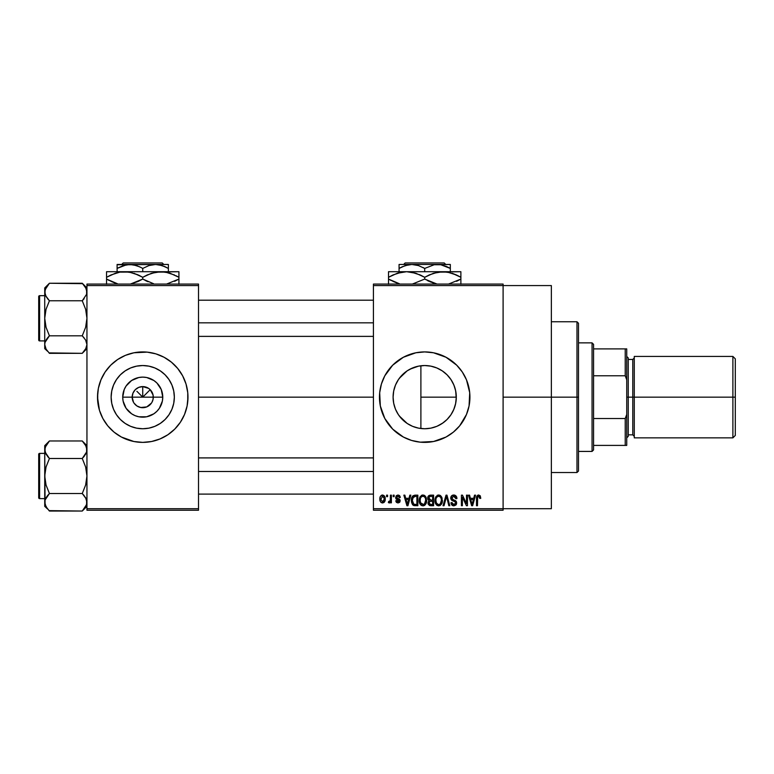 <?xml version="1.0" encoding="UTF-8"?>
<svg xmlns="http://www.w3.org/2000/svg" width="774" height="774" viewBox="0 0 774 774"><rect width="100%" height="100%" fill="white"/><g stroke="black" fill="none" stroke-linecap="round" stroke-linejoin="round"><path stroke-width="1.16" d="M133.496 402.248L132.18 397.149A10.555 10.555 0 0 0 142.735 407.704A10.555 10.555 0 0 0 153.291 397.149L162.763 397.149A20.027 20.027 0 0 1 142.735 417.167A20.027 20.027 0 0 1 122.718 397.149L153.291 397.149A10.555 10.555 0 0 1 142.735 407.704A10.555 10.555 0 0 1 132.18 397.149L132.983 393.105L135.276 389.68L138.701 387.397L142.735 386.594L142.735 397.149L150.204 389.68L153.088 395.088L153.088 399.21L151.975 402.248M137.733 406.447L141.245 407.598M141.865 407.666L146.779 406.901L140.675 407.501L136.872 405.924L133.96 403.012L135.276 404.608M136.03 405.295L136.872 405.924M174.344 397.149A31.599 31.599 0 0 1 142.735 428.748A31.599 31.599 0 0 1 111.137 397.149L111.746 390.986L113.536 385.055L116.458 379.589L120.386 374.8L125.175 370.872L130.642 367.95L136.572 366.15L142.735 365.541L148.908 366.15L154.829 367.95L160.295 370.872L165.085 374.8L169.013 379.589L171.934 385.055L173.734 390.986L174.344 397.149L173.734 403.312L171.934 409.243L169.013 414.709L165.085 419.498L160.295 423.426L154.829 426.348L148.908 428.148L142.735 428.748L136.572 428.148L130.642 426.348L125.175 423.426L120.386 419.498L116.458 414.709L113.536 409.243L111.746 403.312L111.137 397.149A31.599 31.599 0 0 1 142.735 365.541A31.599 31.599 0 0 1 174.344 397.149M97.505 397.188A45.231 45.231 0 0 0 129.548 440.416M129.664 440.454A45.231 45.231 0 0 0 133.883 441.509L142.735 442.38L151.559 441.509L160.044 438.935L167.871 434.756L174.721 429.135L180.352 422.275L184.531 414.458L187.105 405.973A45.231 45.231 0 0 0 187.976 397.188M133.941 441.519A45.231 45.231 0 0 0 151.53 441.519M151.598 441.509A45.231 45.231 0 0 0 155.816 440.454M155.922 440.416A45.231 45.231 0 0 0 187.095 405.982L187.976 397.149A45.231 45.231 0 0 1 142.735 442.38A45.231 45.231 0 0 1 97.505 397.149L99.449 410.278L102.845 418.473L107.77 425.845L114.039 432.115L121.412 437.039L133.912 441.509M453.69 409.717L455.586 403.815L456.302 397.149A31.599 31.599 0 0 1 424.694 428.748A31.599 31.599 0 0 1 393.095 397.149L393.695 403.273M450.739 415.058L451.232 414.303M441.828 423.707L437.349 426.106L443.086 422.846L446.888 419.643M429.222 428.428L430.808 428.157M430.924 428.128L432.598 427.751M408.488 424.278L412.581 426.339L407.134 423.426L402.345 419.498L398.417 414.709L395.495 409.243L393.695 403.312L393.095 397.149L393.666 391.141M412.677 426.377L413.819 426.822M399.307 415.977L407.172 423.446M393.666 403.138L395.446 409.127M395.359 408.895L396.22 410.859M437.881 440.416A45.231 45.231 0 0 0 466.48 414.477L469.063 405.973A45.231 45.231 0 0 0 469.924 397.149A45.231 45.231 0 0 1 424.694 442.38A45.231 45.231 0 0 1 379.463 397.149A45.231 45.231 0 0 0 411.516 440.416M411.613 440.445A45.231 45.231 0 0 0 433.498 441.519M469.063 405.973L469.712 392.718L466.49 379.841L462.301 372.013L456.679 365.164L446.017 357.259L433.517 352.78L424.694 351.918L415.87 352.78L403.37 357.259L392.708 365.164L384.804 375.825L381.408 384.02L379.676 392.718L380.334 405.973L384.804 418.473L392.708 429.135L403.37 437.039L411.565 440.435L420.263 442.167L433.517 441.509A45.231 45.231 0 0 0 437.774 440.445M466.49 414.438A45.231 45.231 0 0 0 467.97 410.307M467.989 410.249A45.231 45.231 0 0 0 469.054 406.002M503.1 397.149L551.349 397.149L551.349 285.567L551.349 397.149L503.1 397.149M198.521 397.149L373.426 397.149L198.521 397.149M151.511 403.012L146.779 406.901M153.291 397.149L142.735 397.149L136.872 391.286L142.735 397.149L142.735 386.594L148.598 388.374L150.204 389.68L148.598 391.286L142.735 397.149L132.18 397.149A10.555 10.555 0 0 1 142.735 386.594A10.555 10.555 0 0 1 153.291 397.149A10.555 10.555 0 0 0 142.735 386.594A10.555 10.555 0 0 0 132.18 397.149L122.718 397.149L124.237 389.486L126.085 386.023L131.609 380.498L138.827 377.509L142.735 377.122L146.644 377.509L153.862 380.498L156.899 382.985L161.234 389.486L162.763 397.149L162.376 401.058L159.386 408.275L156.899 411.304L153.862 413.8L146.644 416.789L138.827 416.789L135.073 415.648L131.609 413.8L126.085 408.275L123.095 401.058L122.718 397.149A20.027 20.027 0 0 1 142.735 377.122A20.027 20.027 0 0 1 162.763 397.149L153.291 397.149M393.627 402.925L393.095 397.149L393.695 390.986L395.495 385.055L398.417 379.589L402.345 374.8L407.134 370.872L412.6 367.95L418.531 366.15L424.694 365.541L430.857 366.15L436.401 367.795M395.204 408.508L393.927 404.357M401.706 418.84L399.577 416.335M398.068 414.167L397.72 413.616M406.166 422.749L403.689 420.766M411.352 425.797L409.959 425.1M422.749 428.69L419.537 428.332M417.167 427.838L415.251 427.306M427.645 428.612L426.193 428.719M436.391 426.513L434.233 427.277M446.695 419.837L442.525 423.243M450.129 415.909L447.333 419.198M453.487 410.181L451.958 413.132M455.644 403.564L455.035 406.002M430.857 366.15L436.788 367.95L442.254 370.872L447.043 374.8L450.971 379.589L453.893 385.055L455.692 390.986L456.254 398.881M393.627 391.334L393.095 397.149A31.599 31.599 0 0 1 424.694 365.541A31.599 31.599 0 0 1 456.302 397.149L420.892 397.149L420.892 428.525L420.892 397.149L456.302 397.149L455.692 403.312L453.893 409.243L450.971 414.709L447.043 419.498L442.254 423.426L436.788 426.348L430.857 428.148L424.694 428.748L418.531 428.148L412.6 426.348M373.426 284.068L503.1 284.068L373.426 284.068L373.426 285.567L503.1 285.567L503.1 508.721L373.426 508.721L373.426 284.068M503.1 285.567L373.426 285.567L373.426 510.23L373.426 508.721L503.1 508.721L503.1 510.23L373.426 510.23L503.1 510.23L503.1 284.068L503.1 285.567L551.349 285.567M386.584 495.157L386.584 496.666L387.551 496.666L387.551 495.157L386.584 495.157L387.551 495.157L386.584 495.157L386.584 496.666L387.551 496.666L387.551 495.157L387.551 496.666L386.584 496.666L386.584 495.157M393.173 495.157L393.173 496.666L394.13 496.666L394.13 495.157L393.173 495.157L394.13 495.157L393.173 495.157L393.173 496.666L394.13 496.666L394.13 495.157L394.13 496.666L393.173 496.666L393.173 495.157M409.843 495.157L409.011 498.311L405.692 498.311L404.86 495.157L403.864 495.157L406.921 505.712L407.927 505.712L410.849 495.157L409.843 495.157L410.849 495.157L409.843 495.157L409.011 498.311L405.692 498.311L404.86 495.157L403.864 495.157L406.921 505.712L407.927 505.712L410.849 495.157L407.927 505.712L406.921 505.712L403.864 495.157L404.86 495.157M425.671 496.676L422.914 495.021L420.166 496.627L419.208 500.42C419.044 503.352 420.282 505.151 422.904 505.848C425.584 505.132 426.822 503.284 426.609 500.294L425.158 496.008L422.091 495.118L419.711 497.508L419.382 502.239L421.578 505.538L423.368 505.819L425.023 505.006L426.58 501.223L425.826 496.947M441.432 496.676L438.674 495.021L435.926 496.627L434.978 500.42C434.814 503.352 436.043 505.151 438.674 505.848C441.354 505.132 442.583 503.284 442.38 500.294L440.919 496.008L437.852 495.118L435.472 497.508L435.143 502.239L437.349 505.538L440.425 505.306L442.225 502.142L441.586 496.947M453.728 495.021L451.552 495.873L450.739 498.079L451.561 500.159L455.518 502.084L455.431 503.855L454.222 504.59L452.703 504.271L451.968 502.558L451.01 502.694L451.764 504.929L453.903 505.848L455.905 505.016L456.592 502.432L455.538 500.672L452.142 499.22L451.832 497.324L454.115 496.289L455.325 496.976L455.944 498.717L456.912 498.582L456.099 496.066L453.728 495.021C451.842 495.147 450.845 496.163 450.739 498.079L452.19 500.594L455.373 501.842L455.673 502.916L453.874 504.609L451.968 502.558L451.01 502.694C451.078 504.609 452.035 505.664 453.903 505.848L456.631 502.955L451.697 498.059L453.641 496.25L455.944 498.717L456.912 498.582C456.863 496.434 455.809 495.244 453.728 495.021M474.539 495.157L473.717 498.311L470.389 498.311L469.566 495.157L468.56 495.157L471.618 505.712L472.633 505.712L475.546 495.157L474.539 495.157L475.546 495.157L474.539 495.157L473.717 498.311L470.389 498.311L469.566 495.157L468.56 495.157L471.618 505.712L472.633 505.712L475.546 495.157L472.633 505.712L471.618 505.712L468.56 495.157L469.566 495.157M433.517 441.509L446.017 437.039L453.39 432.115L459.659 425.845L466.49 414.458M480.19 495.766L478.39 495.031L476.842 496.231L476.503 505.712L477.471 505.712L477.664 496.879L478.98 496.308L479.793 498.446L480.76 498.311L480.277 495.902L478.68 495.021C476.997 495.447 476.271 496.618 476.503 498.543L476.503 505.712L477.471 505.712L477.606 497.043L478.642 496.25L479.793 498.446L480.76 498.311L480.19 495.766L478.68 495.021M466.499 495.157L466.499 503.603L462.465 495.157L461.43 495.157L461.43 505.712L462.388 505.712L462.388 497.247L466.441 505.712L467.457 505.712L467.457 495.157L466.499 495.157L467.457 495.157L466.499 495.157L466.499 503.603L462.465 495.157L461.43 495.157L461.43 505.712L462.388 505.712L462.388 497.247L466.441 505.712L467.457 505.712L467.457 495.157L467.457 505.712L466.441 505.712M446.027 495.157L443.018 505.712L444.024 505.712L446.559 496.386L448.823 505.712L449.81 505.712L446.966 495.157L446.027 495.157L446.966 495.157L446.027 495.157L443.018 505.712L444.024 505.712L446.559 496.386L448.823 505.712L449.81 505.712L446.966 495.157L449.81 505.712L448.823 505.712L446.559 496.386L444.024 505.712L443.018 505.712L446.027 495.157M430.634 495.157L428.873 495.563L427.877 497.053L427.77 499.017L429.019 500.846L428.119 502.113L428.157 504.097L429.57 505.577L433.604 505.712L433.604 495.157L430.634 495.157C428.699 495.234 427.732 496.269 427.712 498.253L429.019 500.846L427.983 503.052L430.625 505.712L433.604 505.712L433.604 495.157L433.604 505.712L430.625 505.712M412.126 496.86L415.028 495.157L412.89 495.824L411.72 497.905L411.487 501.939L412.494 504.638L414.003 505.616L417.844 505.712L417.844 495.157L415.028 495.157C412.358 495.708 411.149 497.489 411.4 500.488L413.635 505.509L417.844 505.712L417.844 495.157L417.844 505.712M397.952 495.021L396.24 495.728L395.64 497.721L396.191 499.133L399.123 500.575L398.184 501.862L396.733 500.633L395.775 500.778L396.404 502.365L398 502.965L399.577 502.365L400.119 500.323L399.442 499.162L396.839 498.001L396.685 496.821L398.175 496.134L399.336 497.624L400.293 497.489L399.994 496.308L397.952 495.021L395.64 497.498L399.2 500.933L397.962 501.871L396.733 500.633L395.775 500.778L398 502.965L400.158 500.778L396.598 497.305L397.884 496.115L399.336 497.624L400.293 497.489L398.194 495.021M390.425 495.157L390.251 500.701L389.622 501.533L388.645 501.455L388.374 502.558L389.516 502.926L390.425 501.6L390.425 502.829L391.383 502.829L391.383 495.157L390.425 495.157L391.383 495.157L390.425 495.157L390.251 500.701L388.645 501.455L388.374 502.558L389.283 502.965L390.425 501.6L390.425 502.829L391.383 502.829L391.383 495.157L391.383 502.829L390.425 502.829M382.549 495.021L380.373 496.424L379.87 499.075L380.411 501.629L382.375 502.965L384.31 502.142L385.22 498.988L384.688 496.395L382.549 495.021C380.576 495.515 379.686 496.869 379.87 499.075C379.734 501.194 380.624 502.49 382.549 502.965C384.494 502.481 385.384 501.155 385.22 498.988C385.375 496.831 384.484 495.505 382.549 495.021M456.263 395.659L456.302 397.13M451.232 379.976L453.69 384.572M455.015 388.229L453.487 384.107M451.958 381.156L450.739 379.25M447.343 375.1L448.02 375.825M436.971 368.027L441.828 370.591M442.525 371.056L443.086 371.452M426.164 365.58L430.954 366.17M419.547 365.967L422.768 365.599M413.8 367.486L417.157 366.46M408.498 370.011L411.381 368.482M403.699 373.523L406.176 371.539M399.587 377.954L401.725 375.438M396.24 383.401L398.078 380.102M393.908 390.019L395.359 385.394M86.949 510.23L198.521 510.23L198.521 508.721L86.949 508.721L86.949 285.567L198.521 285.567L198.521 508.721L198.521 284.068L86.949 284.068L198.521 284.068L198.521 285.567L86.949 285.567L86.949 284.068L86.949 508.721L198.521 508.721L198.521 510.23L86.949 510.23L86.949 508.721L86.949 510.23M187.753 401.58L187.753 392.718L186.021 384.02L182.635 375.825L177.701 368.453L171.431 362.184L164.059 357.259L155.864 353.863L147.176 352.131L133.912 352.78L125.427 355.353L117.609 359.533L110.75 365.164L105.129 372.013L100.949 379.841L98.375 388.325L97.505 397.149A45.231 45.231 0 0 1 142.735 351.918A45.231 45.231 0 0 1 187.976 397.149L187.753 392.718M551.349 508.721L551.349 397.149L551.349 508.721L503.1 508.721M411.516 353.873A45.231 45.231 0 0 0 379.463 397.149A45.231 45.231 0 0 1 424.694 351.918A45.231 45.231 0 0 1 469.924 397.149A45.231 45.231 0 0 0 469.063 388.354M469.054 388.296A45.231 45.231 0 0 0 467.989 384.049M467.97 383.991A45.231 45.231 0 0 0 437.881 353.873M437.774 353.844A45.231 45.231 0 0 0 433.546 352.789M433.498 352.78A45.231 45.231 0 0 0 411.613 353.844M384.804 375.825L382.782 380.131M381.408 410.278L381.63 410.984M382.907 414.458L384.804 418.473M397.739 380.644L395.446 385.171M407.172 370.843L399.326 378.302M418.434 366.17L409.978 369.179M420.892 365.773L420.892 397.149L420.892 365.773L418.637 366.131M440.309 369.672L437.329 368.182M456.302 397.149L455.576 390.454M187.976 397.11A45.231 45.231 0 0 0 187.105 388.335M187.095 388.316A45.231 45.231 0 0 0 155.922 353.882M155.816 353.844A45.231 45.231 0 0 0 151.598 352.789M151.53 352.78A45.231 45.231 0 0 0 133.941 352.78M133.883 352.789A45.231 45.231 0 0 0 129.664 353.844M129.548 353.882A45.231 45.231 0 0 0 98.375 388.316M98.375 388.335A45.231 45.231 0 0 0 97.505 397.11M186.021 384.02L184.531 379.841M97.718 392.718L97.718 401.58M99.449 410.278L100.949 414.458M160.295 370.872L154.829 367.95M116.458 379.589L113.536 385.055M125.175 423.426L130.642 426.348M169.013 414.709L171.934 409.243M133.96 391.286L133.496 392.05M135.276 389.68L134.57 390.464M137.637 387.909L136.872 388.374M148.598 388.374L147.834 387.909M150.204 389.68L149.421 388.983M151.975 392.05L151.511 391.286M480.76 498.311L479.783 498.098M479.716 497.518L479.483 496.753M478.642 496.25L477.606 497.043L477.471 498.456L477.606 497.043L478.642 496.25M477.471 505.712L476.503 505.712L476.503 498.543M476.523 497.953L476.571 497.372L476.523 497.953M476.678 496.792L476.852 496.231M477.829 495.186L478.39 495.031M471.917 503.99L470.718 499.54L473.388 499.54L472.053 504.609L471.511 502.442L471.985 504.3M471.656 502.984L470.718 499.54L473.388 499.54L472.053 504.609M462.388 505.712L461.43 505.712L461.43 495.157L462.465 495.157M454.396 495.07L455.044 495.263M456.021 495.979L456.379 496.473M456.718 497.256L456.844 497.827M456.912 498.582L455.944 498.717L455.78 497.788M453.874 496.26L453.264 496.269M453.458 496.26L451.735 498.475M455.547 500.672L456.157 501.291M456.244 501.426L456.466 501.91M456.592 503.516L456.234 504.571M456.457 504.097L455.915 505.016M452.732 505.635L452.209 505.335M451.203 503.884L451.068 503.294M451.029 502.994L452.016 502.945M452.248 503.69L452.597 504.184M453.129 504.493L453.67 504.6M453.496 504.58L454.222 504.59M454.628 504.503L455.17 504.184M455.431 503.855L455.644 503.264L455.431 503.855M455.663 503.158L455.044 501.581M455.673 502.916L455.373 501.842L455.673 502.916L455.373 501.842L452.19 500.594M455.451 501.958L454.261 501.252M451.561 500.159L450.816 498.843M450.758 498.466L450.749 497.779M452.538 495.215L453.129 495.06M441.828 497.43L442.157 498.379M442.341 501.223L442.235 502.103M442.041 502.897L441.877 503.39M440.425 505.306L439.932 505.577M437.339 505.538L436.642 505.074M434.988 499.927L435.172 498.475M437.078 495.457L438.248 495.041M439.903 495.263L438.674 495.021M440.271 495.466L440.909 495.999M435.433 503.235L435.752 503.951M438.065 504.532L436.343 502.839L435.936 500.449C435.762 498.204 436.671 496.802 438.684 496.25C440.638 496.763 441.548 498.108 441.422 500.275L440.29 503.961L441.422 500.275C441.635 502.597 440.716 504.048 438.664 504.609L436.71 503.526M438.007 496.347L438.51 496.26M440.329 496.966L438.684 496.25L440.009 496.695M440.009 504.184L438.839 504.6M436.7 503.526L437.891 504.474M435.936 500.449L436.033 501.668L435.936 500.449M436.255 498.224L436.468 497.73M441.422 500.275L441.393 499.598L441.422 500.275M440.841 497.653L441.393 499.598M428.157 504.097L428.022 503.584M429.019 500.846L427.722 497.943M427.751 497.634L427.867 497.063M427.77 499.017L427.993 499.752M428.709 497.721L429.618 496.521L428.699 498.64L429.618 496.521L432.647 496.386L432.647 500.091L430.75 500.091L428.709 497.721M430.586 504.464L428.941 502.877L429.841 501.426L430.847 501.32L432.647 501.32L432.647 504.474L430.547 504.464M429.841 501.426L430.847 501.32L429.841 501.426L428.97 503.255L429.27 501.804M429.135 501.987L428.951 502.655M429.231 499.694L429.947 500.023L428.699 498.64M430.847 501.32L432.647 501.32L432.647 504.474L430.973 504.474M426.068 497.43L426.387 498.379M426.58 501.242L426.464 502.103M426.281 502.897L426.106 503.39M424.655 505.306L424.171 505.577M421.578 505.538L420.872 505.074M419.227 499.927L419.411 498.475M421.317 495.457L422.478 495.041M424.142 495.263L422.914 495.021M424.51 495.466L425.149 495.999M423.61 504.513L420.582 502.839L420.176 500.449C419.992 498.204 420.911 496.802 422.923 496.25C424.878 496.763 425.787 498.108 425.652 500.275L424.529 503.961L425.652 500.275C425.874 502.597 424.955 504.048 422.904 504.609L420.582 502.839L421.182 503.826L423.252 504.59M422.236 496.347L422.739 496.26M420.176 500.449L420.437 498.379L420.176 500.449M420.495 498.224L420.708 497.73M425.652 500.275L425.632 499.598L425.652 500.275M425.352 498.243L425.632 499.598M415.154 505.712L413.635 505.509L415.154 505.712M412.997 505.151L411.642 502.761M411.487 501.939L411.4 500.855M411.429 499.656L411.72 497.905M411.865 497.469L412.087 496.956M412.61 502.607L412.426 501.697M413.345 496.937L412.358 500.507L412.745 497.924L415.154 496.386L416.886 496.386L416.886 504.474L413.819 504.261L412.358 500.507L412.61 498.359M412.745 497.924L413.519 496.792M414.593 496.415L416.886 496.386L416.886 504.474L415.183 504.474M412.378 499.849L412.407 501.562M413.093 497.237L413.742 496.656M406.96 502.984L406.021 499.54L408.691 499.54L407.356 504.609L406.021 499.54L408.691 499.54L407.172 503.797M407.54 503.603L407.443 504.106M399.132 495.302L399.636 495.737M400.293 497.489L399.336 497.624L399.21 497.043M399.171 496.947L398.852 496.463M397.168 496.269L398.446 496.202M396.685 496.821L396.888 498.04M396.598 497.305L397.788 498.427L396.839 498.001M399.268 499.036L399.984 499.878M400.023 501.639L399.577 502.365M396.394 502.365L395.814 501.059M395.775 500.778L396.772 500.875M396.733 500.633L398.397 501.833M397.962 501.871L399.2 500.933L397.788 499.859M399.2 500.933L398.958 500.362M396.191 499.133L395.756 498.369M390.154 500.971L388.645 501.455L389.341 501.6L388.645 501.455L388.374 502.558L389.283 502.965L388.374 502.558L389.283 502.965L390.425 501.6L390.144 502.258M390.251 500.701L390.425 499.133L390.251 500.701M389.603 501.542L390.183 500.894M384.959 497.024L385.113 497.663M385.21 498.659L385.21 499.327M384.31 502.142L383.817 502.587M381.553 502.742L380.798 502.162M381.282 502.587L380.595 501.9M380.411 501.62L380.179 501.107M380.489 496.231L380.228 496.744M381.476 495.273L382.192 495.041M384.262 498.998L382.685 501.862L380.847 499.462L382.52 496.115L384.243 498.524L383.73 501.204L384.262 498.998M384.185 498.011L384.02 497.343M383.943 497.16L384.243 498.524M472.498 502.616L472.363 503.11M430.615 496.386L432.647 496.386L432.647 500.091L430.75 500.091M414.835 504.464L413.974 504.329M407.792 502.616L407.666 503.11M576.978 397.149L576.978 472.537L576.978 397.149L551.349 397.149L576.978 397.149L576.978 321.761L576.978 397.149L578.488 397.149L576.978 397.149M578.488 471.027L578.488 397.149L578.488 471.027L576.978 472.537L551.349 472.537M578.488 323.261L578.488 397.149L578.488 323.261L576.978 321.761L551.349 321.761M82.673 283.671L49.43 283.245L44.728 287.947L49.43 283.245L82.257 283.245L85.624 287.483L86.949 292.011L86.611 294.275L82.257 300.767L49.43 300.767L82.257 300.767L84.143 298.687L82.257 300.767L85.643 309.281L86.949 318.288L85.633 327.315L82.257 335.81L85.624 340.047L86.949 344.575L85.643 349.074L82.257 353.331L86.137 348.107M49.014 352.905L82.257 353.331L86.949 348.639L82.257 353.331L49.43 353.331L46.053 349.093L44.728 344.575L45.066 342.302L49.43 335.81L46.043 327.296L44.728 318.288L46.043 309.261L49.43 300.767L46.053 296.539L44.728 292.011L45.076 294.294L45.066 289.747L49.43 283.245L46.043 287.493L44.728 292.011L44.728 348.639L44.728 344.575L46.082 349.142M39.609 340.908A0.909 0.909 0 0 1 38.7 339.999L38.7 296.577A0.909 0.909 0 0 1 39.609 295.678L44.728 295.678L39.609 295.678L39.609 340.908L44.728 340.908L39.609 340.908L39.609 295.678A0.909 0.909 0 0 0 38.7 296.577L38.7 339.999A0.909 0.909 0 0 0 39.609 340.908M86.949 292.137L86.601 289.708L86.611 294.275L82.257 300.767L85.643 309.281L86.949 318.288L85.633 327.315L82.257 335.81L49.43 335.81L82.257 335.81L85.624 340.047L86.949 344.575L86.611 342.282L86.949 344.575L86.175 348.019M45.492 295.426L44.728 292.011L44.728 344.575L45.066 342.302L47.533 337.899L46.043 340.057M86.601 294.313L86.127 295.552M49.43 335.81L47.533 337.899L49.43 335.81L47.533 337.899L49.43 335.81L46.043 327.296L44.728 318.288L46.043 309.261L49.43 300.767L45.569 295.6M45.076 342.272L45.55 341.024M82.257 353.331L84.143 351.241L82.257 353.331M44.728 287.947L44.728 292.011L44.728 287.947M44.728 344.449L44.728 348.639L47.572 351.28M46.034 349.074L47.533 351.241M47.417 298.532L49.43 300.767M47.533 337.899L46.053 340.047M86.949 287.947L82.257 283.245L86.175 288.557M86.949 292.011L86.611 289.747M198.521 322.826L373.426 322.826L198.521 322.826M373.426 471.472L198.521 471.472L373.426 471.472M592.062 342.863L593.571 344.372L593.571 348.9L593.571 344.372L592.062 342.863L578.488 342.863L592.062 342.863L592.062 451.426L578.488 451.426L592.062 451.426L592.062 342.863M593.571 449.917L592.062 451.426L593.571 449.917L593.571 445.398L593.571 449.917M593.571 375.767L593.571 418.521L593.571 348.9L593.571 375.767L625.228 375.767L626.737 379.821L626.737 414.467L625.228 418.521L593.571 418.521L593.571 445.398L593.571 418.521L625.228 418.521L625.228 445.398L626.737 445.398L626.737 414.467L626.737 445.398L625.228 445.398L625.228 418.521L626.737 414.467L626.737 348.9L593.571 348.9L625.228 348.9L625.228 375.767L625.228 348.9L626.737 348.9L626.737 379.821L625.228 375.767L593.571 375.767M593.571 445.398L625.228 445.398L593.571 445.398M732.891 397.149L735.3 397.149L735.3 358.846L735.3 397.149L732.891 397.149L732.891 356.437L732.891 397.149L634.274 397.149L732.891 397.149L732.891 437.861L732.891 397.149M634.274 436.352L632.774 434.843L632.774 397.149L626.737 397.149L628.246 397.149L628.246 357.946L628.246 397.149L634.274 397.149L634.274 437.861L634.274 356.437L634.274 397.149L632.774 397.149L632.774 434.843L632.774 359.455L628.246 359.455M735.3 435.443L735.3 397.149L735.3 435.443L732.891 437.861L634.274 437.861M628.246 436.352L628.246 397.149L628.246 436.352L626.737 437.861M632.774 397.149L632.774 359.455L632.774 397.149M38.7 296.993L38.7 298.687M38.7 337.89L38.7 339.583M45.511 348.019L45.076 346.868M82.257 335.81L84.143 337.899M86.175 341.121L86.601 342.272M82.257 300.767L84.143 298.687M45.511 295.465L45.076 294.313M86.175 505.741L82.257 511.043L86.611 504.551L86.611 500.023L86.949 502.287L86.137 505.828M49.014 510.627L82.257 511.043L86.949 506.351L82.257 511.043L49.43 511.043L46.053 506.815L44.728 502.287L45.066 500.023L49.43 493.522L46.043 485.017L44.728 476L46.043 466.983L49.43 458.489L46.053 454.251L44.728 449.723L45.076 452.006L45.066 447.459L49.43 440.967L46.043 445.214M44.728 449.713L45.076 504.571M44.728 449.723L44.728 445.66L49.43 440.967L82.257 440.967L49.43 440.967L44.728 445.66L44.728 502.287L45.066 500.023L47.533 495.621L46.043 497.769L49.43 493.522L82.257 493.522L49.43 493.522L47.533 495.612L49.43 493.522L46.043 485.017L44.728 476L46.043 466.983L49.43 458.489L82.257 458.489L85.633 454.232L82.257 458.489L49.43 458.489L45.076 452.026L44.728 449.723L46.034 445.224M39.609 498.62A0.909 0.909 0 0 1 38.7 497.721L38.7 454.29A0.909 0.909 0 0 1 39.609 453.39L44.728 453.39L39.609 453.39L39.609 498.62L44.728 498.62L39.609 498.62L39.609 453.39A0.909 0.909 0 0 0 38.7 454.29L38.7 497.721A0.909 0.909 0 0 0 39.609 498.62M82.673 441.383L85.624 445.195L86.949 449.723L86.601 447.42L86.611 451.987L82.257 458.489L85.643 466.993L86.949 476L85.633 485.027L82.257 493.522L85.624 497.759L86.949 502.287L86.185 498.862M86.601 452.026L86.127 453.274M45.076 499.985L45.55 498.737M82.257 511.043L84.143 508.963L82.257 511.043M44.728 502.162L44.728 506.351L47.572 509.002M47.533 508.953L45.076 504.59M82.257 458.489L84.143 456.399L82.257 458.489L85.643 466.993L86.949 476L85.633 485.027L82.257 493.522L86.108 498.698M86.949 449.849L86.611 451.987L84.143 456.399M86.949 445.66L82.257 440.967L86.175 446.269M86.949 449.723L86.611 447.44M38.7 454.706L38.7 456.408M38.7 495.602L38.7 497.305M82.257 493.522L84.143 495.612M86.175 498.833L86.601 499.985M49.43 493.522L47.533 495.612M49.43 458.489L47.533 456.399M45.511 453.177L45.076 452.026M405.15 262.957L444.237 262.957L405.15 262.957L403.641 264.466L405.15 262.957M445.747 264.466L444.237 262.957L445.747 264.466M402.364 266.72L408.508 264.756L411.874 264.466L418.463 265.569L424.694 268.423L434.146 264.756L440.832 264.747L450.323 268.423L445.805 266.188L450.323 268.423L450.323 271.703L450.323 264.747M424.694 268.423L434.146 264.756L450.323 264.466L411.874 264.466L418.463 265.569L424.694 268.423L424.694 271.703L424.694 268.423L422.962 267.475M399.065 264.756L399.065 271.703L399.065 268.423L405.257 265.579L411.874 264.466L399.065 264.466L437.513 264.466L440.832 264.747L447.266 266.827M393.173 274.886L401.851 272.109L406.602 271.703L388.509 271.703L460.878 271.703L438.065 272.109L447.469 272.1L456.563 275.041L452.142 273.27L460.878 277.295L456.573 275.041L460.878 277.295L460.878 279.066L448.533 284.068L460.878 279.066L460.878 272.109M429.357 274.886L438.036 272.109L442.786 271.703L450.091 272.671L447.507 272.109M388.509 272.109L388.509 277.295L397.256 273.27L406.602 271.703L415.89 273.261L424.694 277.295L433.44 273.27L442.786 271.703L406.602 271.703L411.284 272.1L420.379 275.041L424.694 277.295L424.694 279.066L433.469 283.1L424.694 279.066L412.349 284.068L424.694 279.066L424.694 277.295L419.421 274.606M429.967 281.755L437.039 284.068L424.694 279.066M413.916 272.671L406.602 271.703L401.88 272.109L406.602 271.703M399.442 272.632L397.275 273.27M399.287 283.69L388.509 279.066L388.509 277.295L388.509 279.066L397.285 283.1L388.509 279.066L388.509 284.261M460.878 284.261L460.878 279.066L456.573 281.32M460.878 275.051L460.878 277.295L457.995 275.738M442.786 271.703L447.469 272.1L456.563 275.041M424.694 277.295L429.309 274.905M388.509 277.295L392.815 275.041L388.509 277.295L388.509 273.261M388.509 275.834L388.509 275.051M399.132 272.709L397.314 273.261M413.926 272.671L411.352 272.109M420.388 275.041L421.869 275.767M460.878 283.1L460.878 279.066M399.297 283.7L397.314 283.11M388.509 281.32L388.509 279.066L391.392 280.633M397.256 283.091L392.815 281.32M427.529 280.604L429.019 281.33M460.878 280.527L460.878 281.32M450.323 266.837L450.323 268.423L448.281 267.32M399.065 265.569L399.065 268.423L402.112 266.827M399.065 267.398L399.065 266.837M400.39 267.698L399.065 268.423M123.192 262.957L162.279 262.957L123.192 262.957L121.682 264.466L123.192 262.957M163.788 264.466L162.279 262.957L163.788 264.466M166.323 267.32L163.846 266.188L168.374 268.423L168.374 271.703L168.374 264.466L168.374 265.569L168.374 264.466L155.555 264.466L162.134 265.569L168.374 268.423L168.374 266.827M117.106 265.569L117.106 271.703L117.106 268.423L126.549 264.756L133.234 264.747L139.678 266.827L142.735 268.423L142.735 271.703L142.735 268.423L148.927 265.579L155.555 264.466L117.106 264.466L117.106 268.423L123.298 265.579L129.926 264.466L136.505 265.569L141.003 267.475M111.214 274.886L119.893 272.109L124.643 271.703L106.551 271.703L178.929 271.703L156.116 272.109L165.51 272.1L170.125 273.261L178.929 277.295L170.154 273.27L178.929 277.295L178.929 279.066L166.574 284.068L178.929 279.066L178.929 272.109M147.399 274.886L156.077 272.109L160.828 271.703L168.132 272.671L165.549 272.109M160.828 271.703L124.643 271.703L129.326 272.1L138.42 275.041L142.735 277.295L142.735 279.066L142.735 277.295L133.97 273.27L142.735 277.295L151.481 273.27L160.828 271.703L165.51 272.1L174.614 275.041M153.523 283.69L142.735 279.066L148.008 281.755M138.072 281.484L130.39 284.068L142.735 279.066L138.13 281.455M106.551 272.109L106.551 277.295L115.297 273.27L119.893 272.109L124.643 271.703L131.967 272.671L129.364 272.109M124.643 271.703L119.922 272.109L129.326 272.1L137.462 274.606M117.329 283.69L106.551 279.066L106.551 277.295L106.551 279.066L115.326 283.1L110.856 281.32M117.348 283.7L106.551 279.066L106.551 284.261M178.929 284.261L178.929 279.066L174.614 281.32M178.929 275.051L178.929 277.295L176.037 275.738M142.735 277.295L147.35 274.905M106.551 277.295L110.856 275.041L106.551 277.295L106.551 273.261M106.551 275.834L106.551 275.051M139.91 275.767L138.42 275.041M178.929 283.1L178.929 279.066M153.504 283.69L142.735 279.066M106.551 281.32L106.551 279.066L109.434 280.633M145.57 280.604L147.06 281.33M178.929 280.527L178.929 281.32M142.735 268.423L148.927 265.579L155.555 264.466L158.873 264.747L165.307 266.827M117.106 264.747L168.374 264.466M117.106 267.398L117.106 266.837M118.432 267.698L117.106 268.423M198.521 300.196L373.426 300.196M198.521 336.38L373.426 336.38M373.426 494.102L198.521 494.102M373.426 457.908L198.521 457.908M634.274 356.437L732.891 356.437L735.3 358.846M626.737 356.437L628.246 357.946M632.774 434.843L628.246 434.843M632.774 359.455L634.274 357.946"/></g></svg>
